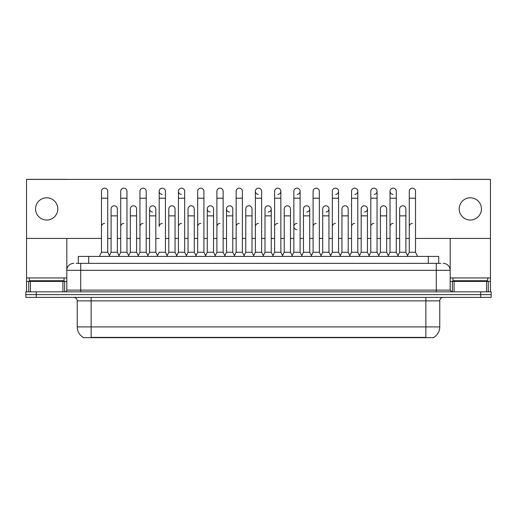 <?xml version="1.0" encoding="UTF-8"?>
<svg xmlns="http://www.w3.org/2000/svg" width="517" height="517" viewBox="0 0 517 517"><rect width="100%" height="100%" fill="white"/><g stroke="black" fill="none" stroke-linecap="round" stroke-linejoin="round"><path stroke-width="0.78" d="M78.287 263.36L78.287 256.419L438.713 256.419L438.713 263.36M433.853 337.33L433.853 337.672L83.147 337.672L83.147 337.33M83.25 337.388A12.156 12.156 0 0 1 77.24 326.906L91.128 326.906L91.128 337.388L425.872 337.388L425.872 326.906L439.76 326.906L439.76 300.862A3.47 3.47 0 0 1 443.231 297.391M77.24 326.906L77.24 300.862C77.033 298.755 75.876 297.598 73.769 297.391M433.75 337.388A12.156 12.156 0 0 0 439.76 326.906M491.15 297.391L491.15 294.612L25.85 294.612L25.85 297.391L36.268 297.391L36.268 294.612L25.85 294.612L25.85 291.834L36.268 291.834L36.268 294.612L491.15 294.612L491.15 297.391L36.268 297.391M76.361 263.36L440.801 263.36M76.199 263.36L80.717 263.36L80.717 270.307L66.822 270.307L66.822 290.102A1.738 1.738 0 0 1 65.09 291.834M73.769 263.36A6.947 6.947 0 0 0 66.822 270.307L66.822 238.427M443.231 263.36A6.947 6.947 0 0 1 450.178 270.307L450.178 290.102L451.91 291.834M491.15 291.834L491.15 294.612L491.15 291.834L36.268 291.834M99.393 256.419L101.481 252.251L107.73 252.251L109.811 256.419M107.73 252.251L107.73 191.277A3.128 3.128 0 0 0 104.602 188.149A3.128 3.128 0 0 1 104.802 188.156M101.481 252.251L101.481 198.218L107.73 198.218M101.481 198.218L101.481 191.277A3.128 3.128 0 0 1 104.602 188.149M109.41 255.618L111.097 252.251L117.346 252.251L119.033 255.618L120.713 252.251L126.969 252.251L129.05 256.419M117.346 252.251L117.346 208.913A3.128 3.128 0 0 0 114.419 205.798A3.128 3.128 0 0 1 117.346 208.913M111.097 252.251L111.097 215.86L117.346 215.86M111.097 215.86L111.097 208.913A3.128 3.128 0 0 1 114.419 205.798M101.481 226.556A3.128 3.128 0 0 1 104.602 223.428M148.289 256.419L146.201 252.251L139.952 252.251L138.272 255.618L136.585 252.251L130.336 252.251L128.649 255.618L126.969 252.251L126.969 198.218L120.713 198.218L120.713 252.251L118.632 256.419M120.713 198.218L120.713 191.277A3.128 3.128 0 0 1 124.035 188.156A3.128 3.128 0 0 1 126.969 191.277L126.969 198.218M157.504 255.618L155.824 252.251L149.568 252.251L147.888 255.618L146.201 252.251L146.201 198.218L139.952 198.218L139.952 252.251L137.871 256.419M139.952 198.218L139.952 191.277A3.128 3.128 0 0 1 143.274 188.156A3.128 3.128 0 0 1 146.201 191.277L146.201 198.218M157.103 256.419L159.191 252.251L165.44 252.251L167.521 256.419M165.44 252.251L165.44 191.277A3.128 3.128 0 0 0 162.312 188.149A3.128 3.128 0 0 0 159.191 191.174A3.128 3.128 0 0 0 162.118 194.392M162.312 223.428A3.128 3.128 0 0 0 159.191 226.556L159.191 198.218L165.44 198.218M159.191 198.218L159.191 191.277A3.128 3.128 0 0 1 162.512 188.156M176.342 256.419L178.43 252.251L184.679 252.251L186.76 256.419M184.679 252.251L184.679 191.277A3.128 3.128 0 0 0 181.551 188.149A3.128 3.128 0 0 0 178.43 191.174A3.128 3.128 0 0 0 181.357 194.392M167.127 255.618L168.807 252.251L175.056 252.251L176.743 255.618L178.43 252.251L178.43 198.218L184.679 198.218M178.43 198.218L178.43 191.277A3.128 3.128 0 0 1 181.745 188.156M136.585 252.251L136.585 208.913A3.128 3.128 0 0 0 133.657 205.798A3.128 3.128 0 0 1 136.585 208.913M130.336 252.251L130.336 215.86L136.585 215.86M130.336 215.86L130.336 208.913A3.128 3.128 0 0 1 133.657 205.798M155.824 252.251L155.824 208.913A3.128 3.128 0 0 0 152.89 205.798A3.128 3.128 0 0 1 155.824 208.913M149.568 252.251L149.568 215.86L155.824 215.86M149.568 215.86L149.568 208.913A3.128 3.128 0 0 1 152.89 205.798M175.056 252.251L175.056 208.913A3.128 3.128 0 0 0 172.129 205.798A3.128 3.128 0 0 1 175.056 208.913M168.807 252.251L168.807 215.86L175.056 215.86M168.807 215.86L168.807 208.913A3.128 3.128 0 0 1 172.129 205.798M120.713 226.556A3.128 3.128 0 0 1 123.841 223.428M146.201 252.251L146.201 226.556M139.952 252.251L139.952 226.556A3.128 3.128 0 0 1 143.08 223.428M178.43 252.251L178.43 226.556A3.128 3.128 0 0 1 181.551 223.428M197.662 226.556A3.128 3.128 0 0 1 200.79 223.428M214.82 256.419L216.901 252.251L223.15 252.251L223.15 226.556M216.901 226.556A3.128 3.128 0 0 1 220.029 223.428M236.14 226.556A3.128 3.128 0 0 1 239.261 223.428M263.709 256.419L261.628 252.251L255.372 252.251L255.372 226.556A3.128 3.128 0 0 1 258.5 223.428M292.163 255.618L290.483 252.251L284.227 252.251L282.547 255.618L280.86 252.251L274.611 252.251L272.931 255.618L271.244 252.251L271.244 208.913A3.128 3.128 0 0 1 268.317 212.035M274.611 226.556A3.128 3.128 0 0 1 277.739 223.428M293.85 226.556A3.128 3.128 0 0 1 296.971 223.428A3.128 3.128 0 0 0 293.85 226.459A3.128 3.128 0 0 0 296.777 229.671M311.001 256.419L313.089 252.251L319.338 252.251L319.338 226.556M313.089 226.556A3.128 3.128 0 0 1 316.21 223.428M335.449 223.428A3.128 3.128 0 0 0 332.321 226.556L332.321 252.251L338.57 252.251L340.257 255.618L341.944 252.251L348.193 252.251L349.873 255.618L351.56 252.251L357.809 252.251L359.496 255.618L361.176 252.251L367.432 252.251L369.112 255.618L370.799 252.251L377.048 252.251L378.728 255.618L380.415 252.251L386.664 252.251L388.351 255.618L390.031 252.251L396.287 252.251L397.967 255.618L399.654 252.251L405.903 252.251L407.59 255.618L409.27 252.251L415.519 252.251L417.607 256.419L415.519 252.251L415.519 191.277A3.128 3.128 0 0 0 412.398 188.149A3.128 3.128 0 0 1 412.592 188.156M351.56 226.556A3.128 3.128 0 0 1 354.688 223.428M370.799 226.556A3.128 3.128 0 0 1 373.92 223.428M390.031 226.556A3.128 3.128 0 0 1 393.159 223.428M409.27 226.556A3.128 3.128 0 0 1 412.398 223.428M64.043 277.946L29.32 277.946L29.32 280.725L64.043 280.725L64.043 277.946L66.822 277.946M60.573 281.416L60.573 281.074A0.349 0.349 0 0 1 60.922 280.725M60.573 281.074L32.797 281.074A0.349 0.349 0 0 0 32.448 280.725M32.797 281.074L32.797 281.416M487.68 277.946L452.957 277.946L452.957 280.725L487.68 280.725L487.68 277.946L490.459 277.946L490.459 291.834L490.459 281.416L488.261 281.416L488.261 291.834M484.203 281.416L484.203 281.074A0.349 0.349 0 0 1 484.552 280.725M484.203 281.074L456.427 281.074A0.349 0.349 0 0 0 456.078 280.725M456.427 281.074L456.427 281.416M62.919 291.834L62.919 281.416L30.451 281.416L30.451 291.834M65.575 179.399A1.738 1.738 0 0 0 65.09 179.328L28.28 179.328A1.738 1.738 0 0 0 27.795 179.399M415.519 238.427L490.459 238.427L490.459 179.399L26.541 179.399L26.541 281.416L30.451 281.416M62.919 281.416L66.822 281.416M26.541 291.834L26.541 281.416M486.549 291.834L486.549 281.416L454.081 281.416L454.081 291.834M489.205 179.399A1.738 1.738 0 0 0 488.72 179.328L451.91 179.328A1.738 1.738 0 0 0 451.425 179.399M450.178 238.427L450.178 270.307L436.283 270.307L436.283 290.102L450.178 290.102M490.459 238.427L490.459 277.946M450.178 281.416L454.081 281.416M486.549 281.416L488.261 281.416M387.95 256.419L390.031 252.251L390.031 191.277A3.128 3.128 0 0 1 393.159 188.149A3.128 3.128 0 0 0 390.038 191.174A3.128 3.128 0 0 0 392.965 194.392M253.291 256.419L255.372 252.251L255.372 191.277A3.128 3.128 0 0 1 258.5 188.149A3.128 3.128 0 0 0 255.379 191.174A3.128 3.128 0 0 0 258.306 194.392M234.453 255.618L232.773 252.251L226.517 252.251L226.517 208.913A3.128 3.128 0 0 1 229.645 205.792A3.128 3.128 0 0 0 226.524 208.816A3.128 3.128 0 0 0 229.451 212.035M215.214 255.618L213.534 252.251L207.285 252.251L207.285 208.913A3.128 3.128 0 0 1 210.406 205.792A3.128 3.128 0 0 0 207.285 208.816A3.128 3.128 0 0 0 210.212 212.035M152.696 205.792A3.128 3.128 0 0 0 149.575 208.816A3.128 3.128 0 0 0 152.502 212.035M470.315 197.804A11.109 11.109 0 0 0 459.206 208.913A11.109 11.109 0 0 0 470.315 220.029A11.109 11.109 0 0 0 481.43 208.913A11.109 11.109 0 0 0 470.315 197.804M46.685 197.804A11.109 11.109 0 0 0 35.57 208.913A11.109 11.109 0 0 0 46.685 220.029A11.109 11.109 0 0 0 57.794 208.913A11.109 11.109 0 0 0 46.685 197.804M354.882 194.392A3.128 3.128 0 0 0 357.809 191.277A3.128 3.128 0 0 0 354.688 188.149A3.128 3.128 0 0 1 354.882 188.156M306.788 212.035A3.128 3.128 0 0 0 309.715 208.913A3.128 3.128 0 0 0 306.788 205.798A3.128 3.128 0 0 1 309.715 208.913L309.715 252.251L311.402 255.618M335.643 194.392A3.128 3.128 0 0 0 338.57 191.277A3.128 3.128 0 0 0 335.449 188.149A3.128 3.128 0 0 1 335.643 188.156M297.172 194.392A3.128 3.128 0 0 0 300.099 191.277A3.128 3.128 0 0 0 296.971 188.149A3.128 3.128 0 0 1 297.172 188.156M26.541 238.427L101.481 238.427M107.73 238.427L111.097 238.427M117.346 238.427L120.713 238.427M126.969 238.427L130.336 238.427M136.585 238.427L139.952 238.427M146.201 238.427L149.568 238.427M155.824 238.427L159.191 238.427M165.44 238.427L168.807 238.427M175.056 238.427L178.43 238.427M184.679 238.427L188.046 238.427M194.295 238.427L197.662 238.427M203.911 238.427L207.285 238.427M213.534 238.427L216.901 238.427M223.15 238.427L226.517 238.427M232.773 238.427L236.14 238.427M242.389 238.427L245.756 238.427M252.005 238.427L255.372 238.427M261.628 238.427L264.995 238.427M271.244 238.427L274.611 238.427M280.86 238.427L284.227 238.427M290.483 238.427L293.85 238.427M300.099 238.427L303.466 238.427M309.715 238.427L313.089 238.427M319.338 238.427L322.705 238.427M328.954 238.427L332.321 238.427M338.57 238.427L341.944 238.427M348.193 238.427L351.56 238.427M357.809 238.427L361.176 238.427M367.432 238.427L370.799 238.427M377.048 238.427L380.415 238.427M386.664 238.427L390.031 238.427M396.287 238.427L399.654 238.427M405.903 238.427L409.27 238.427M277.933 194.392A3.128 3.128 0 0 0 280.86 191.277A3.128 3.128 0 0 0 277.739 188.149A3.128 3.128 0 0 1 277.933 188.156M326.027 212.035A3.128 3.128 0 0 0 328.954 208.913A3.128 3.128 0 0 0 326.027 205.798A3.128 3.128 0 0 1 328.954 208.913L328.954 252.251L330.641 255.618M374.121 194.392A3.128 3.128 0 0 0 377.048 191.277A3.128 3.128 0 0 0 373.92 188.149A3.128 3.128 0 0 1 374.121 188.156M364.498 212.035A3.128 3.128 0 0 0 367.432 208.913A3.128 3.128 0 0 0 364.498 205.798A3.128 3.128 0 0 1 367.432 208.913L367.432 252.251M195.581 256.419L197.662 252.251L203.911 252.251L205.999 256.419M203.911 252.251L203.911 191.277A3.128 3.128 0 0 0 200.79 188.149A3.128 3.128 0 0 1 200.984 188.156M197.662 252.251L197.662 198.218L203.911 198.218M197.662 198.218L197.662 191.277A3.128 3.128 0 0 1 200.79 188.149M216.901 252.251L216.901 198.218L223.15 198.218L223.15 252.251L225.238 256.419M216.901 198.218L216.901 191.277A3.128 3.128 0 0 1 220.223 188.156A3.128 3.128 0 0 1 223.15 191.277L223.15 198.218M234.052 256.419L236.14 252.251L242.389 252.251L244.47 256.419M242.389 252.251L242.389 191.277A3.128 3.128 0 0 0 239.261 188.149A3.128 3.128 0 0 1 239.461 188.156M236.14 252.251L236.14 198.218L242.389 198.218M236.14 198.218L236.14 191.277A3.128 3.128 0 0 1 239.261 188.149M186.359 255.618L188.046 252.251L194.295 252.251L195.982 255.618M194.295 252.251L194.295 208.913A3.128 3.128 0 0 0 191.368 205.798A3.128 3.128 0 0 1 194.295 208.913M188.046 252.251L188.046 215.86L194.295 215.86M188.046 215.86L188.046 208.913A3.128 3.128 0 0 1 191.368 205.798M207.285 252.251L205.598 255.618M213.534 252.251L213.534 208.913A3.128 3.128 0 0 0 210.606 205.798A3.128 3.128 0 0 1 213.534 208.913M226.517 252.251L224.837 255.618M232.773 252.251L232.773 208.913A3.128 3.128 0 0 0 229.839 205.798A3.128 3.128 0 0 1 232.773 208.913M261.628 252.251L261.628 191.277A3.128 3.128 0 0 0 258.5 188.149A3.128 3.128 0 0 1 258.694 188.156M282.948 256.419L280.86 252.251L280.86 198.218L274.611 198.218L274.611 252.251L272.53 256.419M274.611 198.218L274.611 191.277A3.128 3.128 0 0 1 277.739 188.149M291.762 256.419L293.85 252.251L300.099 252.251L302.18 256.419M300.099 252.251L300.099 191.277M293.85 252.251L293.85 198.218L300.099 198.218M293.85 198.218L293.85 191.277A3.128 3.128 0 0 1 296.971 188.149M313.089 252.251L313.089 198.218L319.338 198.218L319.338 252.251L321.419 256.419M313.089 198.218L313.089 191.277A3.128 3.128 0 0 1 316.41 188.156A3.128 3.128 0 0 1 319.338 191.277L319.338 198.218M340.658 256.419L338.57 252.251L338.57 198.218L332.321 198.218L332.321 252.251L330.24 256.419M332.321 198.218L332.321 191.277A3.128 3.128 0 0 1 335.449 188.149M244.069 255.618L245.756 252.251L252.005 252.251L253.692 255.618M252.005 252.251L252.005 208.913A3.128 3.128 0 0 0 249.078 205.798A3.128 3.128 0 0 1 252.005 208.913M245.756 252.251L245.756 215.86L252.005 215.86M245.756 215.86L245.756 208.913A3.128 3.128 0 0 1 249.078 205.798M263.308 255.618L264.995 252.251L271.244 252.251M264.995 252.251L264.995 215.86L271.244 215.86M264.995 215.86L264.995 208.913A3.128 3.128 0 0 1 268.317 205.798A3.128 3.128 0 0 1 271.244 208.913A3.128 3.128 0 0 0 268.317 205.798M290.483 252.251L290.483 208.913A3.128 3.128 0 0 0 287.549 205.798A3.128 3.128 0 0 1 290.483 208.913M284.227 252.251L284.227 215.86L290.483 215.86M284.227 215.86L284.227 208.913A3.128 3.128 0 0 1 287.549 205.798M301.786 255.618L303.466 252.251L309.715 252.251M303.466 252.251L303.466 215.86L309.715 215.86M303.466 215.86L303.466 208.913A3.128 3.128 0 0 1 306.788 205.798M321.018 255.618L322.705 252.251L328.954 252.251M322.705 252.251L322.705 215.86L328.954 215.86M322.705 215.86L322.705 208.913A3.128 3.128 0 0 1 326.027 205.798M359.897 256.419L357.809 252.251L357.809 198.218L351.56 198.218L351.56 252.251L349.479 256.419M351.56 198.218L351.56 191.277A3.128 3.128 0 0 1 354.688 188.149M379.129 256.419L377.048 252.251L377.048 198.218L370.799 198.218L370.799 252.251L368.711 256.419M370.799 198.218L370.799 191.277A3.128 3.128 0 0 1 373.92 188.149M390.031 198.218L396.287 198.218L396.287 252.251L398.368 256.419M393.353 188.156A3.128 3.128 0 0 0 393.159 188.149A3.128 3.128 0 0 1 396.287 191.277L396.287 198.218M415.519 198.218L409.27 198.218L409.27 252.251L407.189 256.419M409.27 198.218L409.27 191.277A3.128 3.128 0 0 1 412.398 188.149M348.193 252.251L348.193 208.913A3.128 3.128 0 0 0 345.266 205.798A3.128 3.128 0 0 1 348.193 208.913M341.944 252.251L341.944 215.86L348.193 215.86M341.944 215.86L341.944 208.913A3.128 3.128 0 0 1 345.266 205.798M361.176 252.251L361.176 215.86L367.432 215.86M361.176 215.86L361.176 208.913A3.128 3.128 0 0 1 364.498 205.798M386.664 252.251L386.664 208.913A3.128 3.128 0 0 0 383.737 205.798A3.128 3.128 0 0 1 386.664 208.913M380.415 252.251L380.415 215.86L386.664 215.86M380.415 215.86L380.415 208.913A3.128 3.128 0 0 1 383.737 205.798M405.903 252.251L405.903 208.913A3.128 3.128 0 0 0 402.976 205.798A3.128 3.128 0 0 1 405.903 208.913M399.654 252.251L399.654 215.86L405.903 215.86M399.654 215.86L399.654 208.913A3.128 3.128 0 0 1 402.976 205.798M424.483 337.672L424.483 337.33M92.517 337.672L92.517 337.33M88.704 263.36L88.704 256.419M428.296 263.36L428.296 256.419M425.872 297.391L425.872 300.862L77.24 300.862M439.76 300.862L425.872 300.862L425.872 326.906L91.128 326.906L91.128 297.391M480.732 297.391L480.732 291.834M80.717 291.834L80.717 290.102L436.283 290.102L436.283 291.834M66.822 290.102L80.717 290.102L80.717 270.307L436.283 270.307L436.283 263.36M29.32 277.946L26.541 277.946M66.796 290.399L66.796 281.416M64.625 281.416L64.625 291.834M26.574 281.416L26.574 291.834M28.739 291.834L28.739 281.416M452.957 277.946L450.178 277.946M490.426 291.834L490.426 281.416M450.204 281.416L450.204 290.399M452.375 291.834L452.375 281.416M207.285 215.86L213.534 215.86M226.517 215.86L232.773 215.86M255.372 198.218L261.628 198.218M280.86 198.218L280.86 191.277M338.57 198.218L338.57 191.277M357.809 198.218L357.809 191.277M377.048 198.218L377.048 191.277"/></g></svg>
